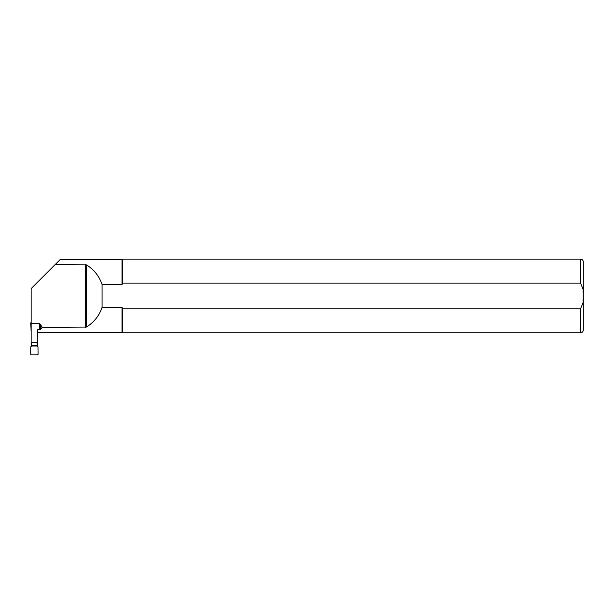 <?xml version="1.0" encoding="UTF-8"?>
<svg xmlns="http://www.w3.org/2000/svg" width="614" height="614" viewBox="0 0 614 614"><rect width="100%" height="100%" fill="white"/><g stroke="black" fill="none" stroke-linecap="round" stroke-linejoin="round"><path stroke-width="0.92" d="M31.153 346.457L31.153 342.336L37.6 342.336L37.6 346.457M55.16 264.573L60.164 259.568L122.002 259.568L122.8 259.108L122.8 283.131L580.537 283.131L583.054 289.11L583.262 295.948L583.054 302.794L580.537 308.765L122.8 308.765L122.002 307.376L102.078 307.376L102.078 284.52C99.176 276.1 93.942 269.538 86.39 264.834L55.16 264.573L31.153 288.58L31.153 323.678L39.296 323.678A2.295 1.474 90 0 1 40.34 324.346L40.34 329.48L39.296 329.825L39.296 323.678M102.078 284.52L122.002 284.52L122.002 259.568M37.6 332.327L122.002 332.327L122.002 307.376M40.34 329.48L42.251 327.323L86.39 327.062C93.942 322.358 99.176 315.796 102.078 307.376M31.153 323.678L31.153 342.336L37.6 342.336L37.6 329.825L39.296 329.825M42.251 327.323L40.34 324.346M122.002 284.52L122.8 283.131L122.002 284.52M580.537 308.765L580.537 332.788C582.218 332.627 583.139 331.706 583.3 330.025L583.3 261.871C583.139 260.19 582.218 259.269 580.537 259.108L122.8 259.108M580.537 332.788L122.8 332.788L122.8 308.765M31.613 342.451L31.567 345.997L30.754 346.856L30.7 354.339L31.245 354.892L37.508 354.892L38.06 354.339L37.999 346.856L37.139 345.759L37.139 342.451M31.613 342.804L37.139 342.804M31.153 330.869L30.7 322.941L31.153 322.434M31.153 330.37L30.754 329.994M85.346 327.323L85.346 264.573M580.537 283.131L580.537 259.108M86.39 327.062L86.39 264.834M31.567 345.997L37.193 345.997M31.613 345.436L37.139 345.436M122.002 332.327L122.8 332.788"/></g></svg>
